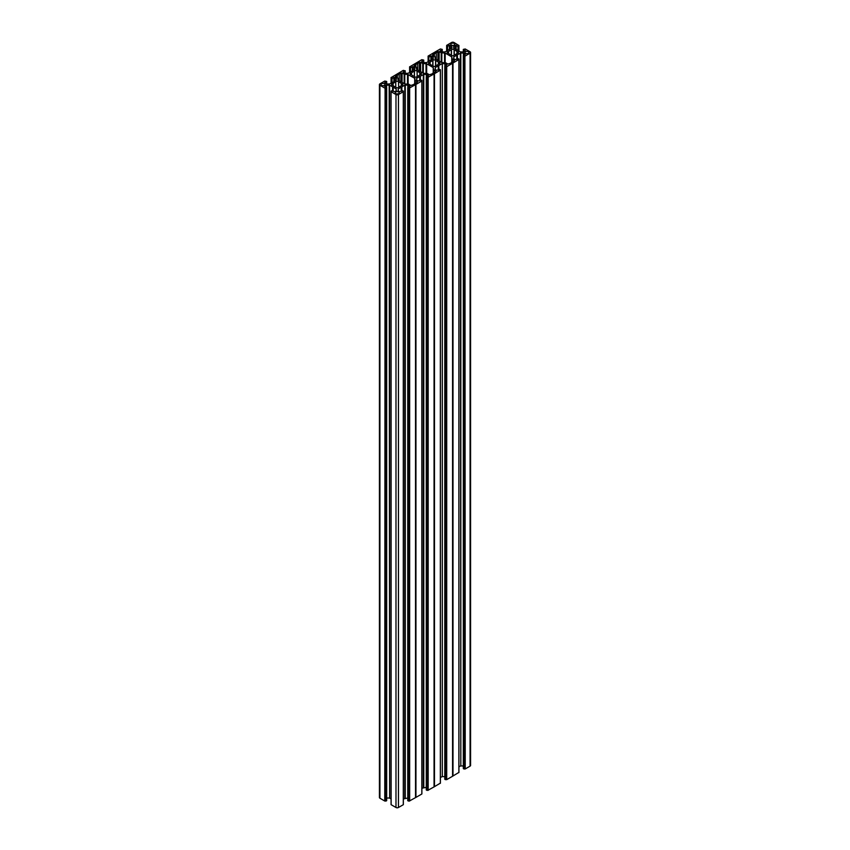 <?xml version="1.0" encoding="UTF-8"?>
<svg xmlns="http://www.w3.org/2000/svg" width="850" height="850" viewBox="0 0 850 850"><rect width="100%" height="100%" fill="white"/><g stroke="black" fill="none" stroke-linecap="round" stroke-linejoin="round"><path stroke-width="1.27" d="M398.671 86.944L398.522 87.061A1.307 0.754 0 0 0 398.522 87.061L398.522 87.061A1.307 0.754 0 0 1 397.216 87.837A1.307 0.754 0 0 1 395.909 87.082L395.909 87.051A1.307 0.754 0 0 0 395.909 87.082L395.76 86.944A4.367 2.518 180 0 1 393.104 85.404L392.891 85.319A1.307 0.754 180 0 1 391.542 84.564A1.307 0.754 180 0 1 392.891 83.81L393.104 83.725A4.367 2.518 180 0 1 395.76 82.184L395.909 82.067A1.307 0.754 180 0 1 395.909 82.046A1.307 0.754 180 0 1 396.716 81.345A1.307 0.754 180 0 1 398.14 81.504A1.307 0.754 180 0 1 398.522 82.046A1.307 0.754 180 0 1 398.522 82.067L398.671 86.944A4.367 2.518 0 0 0 401.328 85.404L401.54 85.319A1.307 0.754 0 0 0 402.889 84.564A1.307 0.754 0 0 0 402.507 84.033A1.307 0.754 0 0 0 401.54 83.81L401.328 83.725A4.367 2.518 0 0 0 400.308 82.779A4.367 2.518 0 0 0 398.671 82.184M414.279 76.245L414.428 71.379L414.279 76.245A4.367 2.518 180 0 1 411.623 74.704L411.411 73.111A1.307 0.754 0 0 0 410.061 73.865A1.307 0.754 0 0 0 411.411 74.63M414.428 76.362L414.428 71.368A1.307 0.754 180 0 1 414.428 71.347A1.307 0.754 180 0 1 415.236 70.646A1.307 0.754 180 0 1 416.659 70.816A1.307 0.754 180 0 1 417.053 71.347A1.307 0.754 180 0 1 417.053 71.368L417.191 76.245A4.367 2.518 180 0 0 419.858 74.704L420.07 74.63A1.307 0.754 0 0 0 421.419 73.865A1.307 0.754 0 0 0 421.026 73.334A1.307 0.754 0 0 0 420.07 73.111L419.858 73.026A4.367 2.518 0 0 0 418.827 72.091A4.367 2.518 0 0 0 417.191 71.496M384.402 83.757A1.966 1.137 180 0 1 384.976 84.564A1.966 1.137 180 0 1 383.764 85.616A1.966 1.137 180 0 1 381.629 85.361A1.966 1.137 180 0 1 381.055 84.564A1.966 1.137 180 0 1 382.266 83.512A1.966 1.137 180 0 1 384.402 83.757M456.896 51.638L457.109 51.722A1.307 0.754 180 0 1 458.458 52.477A1.307 0.754 180 0 1 457.109 53.242L456.896 51.638A4.367 2.518 0 0 0 454.24 50.107L454.091 49.98A1.307 0.754 0 0 0 454.091 49.959A1.307 0.754 0 0 0 452.784 49.204A1.307 0.754 0 0 0 451.478 49.959A1.307 0.754 0 0 0 451.478 49.98L451.329 50.107A4.367 2.518 0 0 0 448.672 51.638L448.46 51.722A1.307 0.754 0 0 0 447.111 52.477A1.307 0.754 0 0 0 447.493 53.019A1.307 0.754 0 0 0 448.46 53.242L448.672 51.638M438.377 62.337L438.377 64.016L438.377 62.337A4.367 2.518 0 0 0 435.721 60.796L435.572 60.679A1.307 0.754 180 0 1 435.572 60.679L435.572 65.662A1.307 0.754 180 0 1 435.572 65.694A1.307 0.754 180 0 1 434.764 66.396A1.307 0.754 180 0 1 433.341 66.226A1.307 0.754 180 0 1 432.947 65.694A1.307 0.754 180 0 1 432.947 65.673L432.809 65.556A4.367 2.518 180 0 1 431.173 64.961A4.367 2.518 180 0 1 430.142 64.016L429.93 62.422A1.307 0.754 0 0 0 428.581 63.176A1.307 0.754 0 0 0 428.974 63.708A1.307 0.754 0 0 0 429.93 63.931L430.142 64.016M454.176 43.477A1.966 1.137 0 0 0 452.03 43.233A1.966 1.137 0 0 0 450.819 44.285A1.966 1.137 0 0 0 451.392 45.082A1.966 1.137 0 0 0 453.539 45.326A1.966 1.137 0 0 0 454.75 44.285A1.966 1.137 0 0 0 454.176 43.477M395.824 93.564A1.966 1.137 0 0 0 397.97 93.808A1.966 1.137 0 0 0 399.181 92.767A1.966 1.137 0 0 0 398.608 91.959A1.966 1.137 0 0 0 396.461 91.715A1.966 1.137 0 0 0 395.25 92.767A1.966 1.137 0 0 0 395.824 93.564M456.896 53.316A4.367 2.518 180 0 1 454.24 54.857L454.091 54.974A1.307 0.754 180 0 1 454.091 55.006A1.307 0.754 180 0 1 453.284 55.696A1.307 0.754 180 0 1 451.86 55.537A1.307 0.754 180 0 1 451.478 55.006A1.307 0.754 180 0 1 451.478 54.984L451.329 54.857A4.367 2.518 180 0 1 449.692 54.262A4.367 2.518 180 0 1 448.672 53.316M465.598 53.284A1.966 1.137 180 0 1 465.024 52.477A1.966 1.137 180 0 1 466.236 51.436A1.966 1.137 180 0 1 468.371 51.68A1.966 1.137 180 0 1 468.945 52.477A1.966 1.137 180 0 1 467.734 53.529A1.966 1.137 180 0 1 465.598 53.284M435.051 58.427L435.051 56.854L435.306 58.788L441.862 62.571L445.836 62.868L447.908 64.069L450.797 63.112A3.496 2.019 0 0 1 452.678 62.029L454.325 60.361L454.325 61.072M470.581 52.477L470.581 765.436A1.742 1.009 180 0 1 470.071 766.148L470.071 53.199A1.742 1.009 0 0 0 470.581 52.477A1.742 1.009 0 0 0 470.071 51.765L465.226 48.971L463.314 49.385L465.226 50.543M465.226 768.952L464.918 55.994L465.226 768.952L470.071 766.148M464.918 768.952L463.93 768.952L463.93 55.994L464.238 768.952M457.321 58.99L457.321 54.825L460.828 52.987L463.856 53.093L465.418 54.156L463.314 55.579L463.377 768.623L463.93 768.952M460.828 52.987L460.828 765.946L463.314 765.946M460.828 765.946L460.36 53.093M458.926 766.881L460.36 766.052M458.862 772.438L452.859 776.05L452.657 63.102L452.572 776.252L452.572 63.293L446.707 66.683L446.707 779.641L452.572 776.252M446.707 779.641L445.411 779.641L445.411 66.683L444.848 66.364L444.848 779.322L445.411 779.641M442.308 776.634L442.308 63.676L442.308 776.634L444.784 776.634M440.406 777.569L441.841 776.741M440.342 783.137L434.339 786.739L434.339 73.791L427.869 77.382L427.869 790.341L434.116 786.866L434.116 73.918M427.869 790.341L427.189 790.341L427.189 77.382L426.264 76.968L428.368 75.544L426.806 74.481L423.778 74.375L420.272 76.213L420.272 80.378M426.328 789.841L427.189 790.341M421.887 788.269L426.264 787.334M421.823 794.006L415.947 797.396L415.947 84.448L421.823 81.047L421.823 793.826M409.349 801.029L408.669 801.029L409.009 87.879L409.349 801.029L415.947 797.396M407.809 800.53L408.669 801.029M403.357 798.957L407.745 798.023M403.293 91.566L403.293 804.525M403.293 804.706L398.448 807.5L398.448 94.541A1.742 1.009 180 0 1 395.983 94.541L395.983 807.5A1.742 1.009 0 0 0 398.448 807.5M393.157 91.343L393.157 87.178L396.153 88.942L396.344 90.684L394.772 91.747L391.999 90.674L391.074 91.088L391.138 804.706L395.983 807.5M391.074 798.957L389.64 798.129L389.64 85.181L386.144 85.181L384.582 86.243L386.686 87.667L385.762 88.071L385.762 801.029L386.07 88.071M389.172 85.064L389.64 798.129M389.172 798.023L386.686 798.023M386.623 87.752L386.623 800.53M386.623 800.711L386.07 801.029M385.082 801.029L385.082 88.071L384.774 801.029L385.762 801.029M384.774 801.029L379.929 798.235A1.742 1.009 180 0 1 379.419 797.523L379.419 84.564A1.742 1.009 0 0 0 379.929 85.276L379.929 798.235M465.226 51.074L463.388 51.977L460.36 51.871L453.847 48.11L453.656 46.357L455.228 45.294L458.001 46.367L458.862 45.868M458.862 45.475L454.017 42.5A1.742 1.009 180 0 0 451.552 42.5L446.643 45.39M428.177 61.699L428.113 56.079L434.467 52.36L440.342 48.971L442.255 49.385L440.342 51.074L442.181 51.977L445.209 51.871L451.913 47.834L451.722 46.091L449.416 45.294L447.567 46.367L446.643 45.953L446.643 51.042M428.177 56.737L428.74 61.37M429.048 61.2L428.74 57.067M429.048 57.067L430.897 55.994L430.897 60.127M431.821 59.596L431.821 55.994L430.897 55.994M431.821 55.994L433.192 56.791L433.192 58.799L433.192 56.791M433.192 58.799L426.679 62.56L423.661 62.666L421.823 61.763M409.658 66.863L421.823 59.659L423.736 60.074L421.823 61.232M409.658 67.256L410.518 67.756L413.302 66.683L414.864 67.745L414.672 69.498L408.159 73.259L405.131 73.366L403.293 72.463M405.152 73.366L405.152 70.858L403.293 71.931M405.152 70.858L403.293 70.359L391.138 77.562M391.138 77.956L391.999 78.455L394.772 77.382L396.344 78.444L396.153 80.187L393.082 82.174L389.64 83.948L386.612 84.054L384.582 82.886L386.686 81.462L384.774 81.047L379.929 83.853A1.742 1.009 0 0 0 379.419 84.564M384.774 88.071L379.929 85.276M385.082 88.071L385.762 88.071M392.679 91.067L392.679 86.902L389.64 85.181M391.138 91.747L395.983 94.541M403.293 91.747L398.448 94.541M401.274 91.343L401.274 87.178L398.278 88.942L398.087 90.684L399.659 91.747L402.433 90.674L403.293 91.173M401.274 87.178L401.752 91.067M408.669 88.071L407.745 87.667L409.849 86.243L407.819 85.064L404.791 85.181L401.752 86.902M415.597 797.566L415.597 84.607L409.349 88.071M415.597 84.607L415.82 797.438M416.617 79.996L416.617 78.508L416.617 79.996L418.179 81.047L420.952 79.985L421.823 81.047M416.808 80.261L416.617 78.508M416.808 78.243L419.741 76.553L419.741 80.686M419.879 80.612L419.741 76.553M427.189 77.382L427.869 77.382M434.339 73.791L440.342 70.178M440.342 69.785L439.482 69.286L436.698 70.359L435.136 69.296L435.328 67.554L438.324 65.79L438.324 69.955M438.398 69.912L438.324 65.79M438.398 65.567L438.908 69.615M441.841 63.792L438.908 65.482M446.707 65.121L444.848 66.183L444.869 63.676L442.308 63.676M444.869 63.676L445.326 65.907M446.707 64.579L445.326 63.792M445.411 66.683L446.707 66.683M452.859 63.091L458.862 59.489M458.862 59.096L458.001 58.597L455.228 59.659L453.656 58.607L453.847 56.854L456.843 55.101L456.843 59.266M463.377 55.675L463.93 55.994M464.918 55.994L464.238 55.994M465.226 55.994L470.071 53.199M445.177 62.719L445.177 53.083L441.214 52.785L439.142 51.595L436.252 52.541A3.496 2.019 180 0 1 434.371 53.624L432.714 55.292L432.714 54.581M445.177 53.083L451.743 56.876L452.253 59.16L454.325 60.361M432.714 55.292L435.051 56.854M454.091 54.974L454.091 49.991L454.091 54.974M426.658 73.419L426.658 63.782L422.694 63.484L420.612 62.284L417.722 63.24A3.496 2.019 180 0 1 415.852 64.324L414.194 65.992L414.194 65.28M426.658 63.782L433.224 67.564L433.734 69.859L436.061 71.411L434.148 72.718A3.496 2.019 0 0 0 432.278 73.801L429.388 74.757L427.306 73.567L423.342 73.27L416.776 69.477L416.266 67.192L414.194 65.992M438.589 63.931A1.307 0.754 0 0 0 439.939 63.176A1.307 0.754 0 0 0 438.589 62.422M430.142 62.337A4.367 2.518 180 0 1 432.809 60.796L432.947 65.716L432.947 60.679A1.307 0.754 180 0 1 432.947 60.658L432.947 60.679A1.307 0.754 180 0 1 434.265 59.904A1.307 0.754 180 0 1 435.572 60.658L435.721 65.556A4.367 2.518 0 0 0 438.377 64.016M398.002 79.815L398.002 78.243L398.257 80.176L404.823 83.959L408.786 84.256L410.858 85.457L413.748 84.501A3.496 2.019 180 0 1 415.629 83.417L417.286 81.749L417.286 82.461M398.002 78.243L395.42 76.33L397.322 75.012A3.496 2.019 0 0 0 399.203 73.929L402.092 72.983L402.092 82.386M404.164 83.587L404.164 74.173L402.092 72.983M404.164 74.173L404.781 74.322L404.781 83.948M407.522 84.108L407.522 74.322L404.781 74.322M407.522 74.322L414.694 78.264L414.694 83.746M414.949 78.614L414.949 83.629L414.694 78.264M415.204 83.534L414.949 80.198M415.204 80.548L417.286 81.749M411.411 73.111L411.623 74.704M414.279 71.496A4.367 2.518 0 0 0 411.623 73.026M414.428 76.373L414.428 76.415A1.307 0.754 180 0 1 414.428 76.373A1.307 0.754 180 0 0 415.735 77.148A1.307 0.754 180 0 0 417.053 76.394L417.053 76.373A1.307 0.754 180 0 1 417.053 76.394L417.191 76.245M464.578 768.751L464.578 55.792M456.918 59.224L456.918 54.867M451.998 62.241L451.998 58.809L451.998 62.241M452.657 776.061L452.657 63.102M446.059 779.45L446.059 66.491M433.479 72.941L433.479 69.498L433.479 72.941M434.138 786.749L434.138 73.801M401.349 91.301L401.349 86.955M393.082 91.301L393.082 86.955M409.009 800.838L409.009 87.879M415.618 797.449L415.618 84.49M427.529 790.139L427.529 77.18M434.371 56.249L434.371 53.624M453.656 47.834L453.656 46.357M436.252 59.33L436.252 52.541M417.722 70.029L417.722 63.24M415.852 66.948L415.852 64.324M399.203 80.718L399.203 73.929M385.422 800.838L385.422 87.879M397.322 77.637L397.322 75.012M416.521 69.126L416.521 67.543M420.07 74.63L420.07 73.111M401.54 85.319L401.54 83.81M463.856 53.093L463.856 55.218M465.226 54.421L465.226 53.89M463.388 55.484L463.388 52.987M457.428 54.793L457.428 58.926M457.109 51.722L457.109 53.242M463.377 51.977L463.377 49.47M454.24 54.857L454.24 50.107M456.779 59.298L456.779 55.165M453.847 56.854L453.847 58.873M452.997 63.059L452.997 776.008M458.862 772.618L458.862 59.659M452.253 59.16L452.253 62.146M451.743 62.358L451.743 56.876M451.478 55.027L451.478 49.991L451.478 55.027M435.721 65.556L435.721 60.796M445.719 66.683L445.719 779.641M446.399 779.641L446.399 66.683M438.802 69.679L438.802 65.514M438.26 69.998L438.26 65.854M435.328 67.554L435.328 69.562M434.467 73.748L434.467 786.707M440.342 783.317L440.342 70.359M435.806 71.761L435.806 71.049M433.734 69.859L433.734 72.845M433.224 73.058L433.224 67.564M398.278 90.95L398.278 88.942M401.211 87.242L401.211 91.386M393.221 87.242L393.221 91.386M396.153 90.95L396.153 88.942M404.791 85.181L404.791 798.129M401.859 91.003L401.859 86.87M407.819 85.064L407.819 87.571M405.259 798.023L405.259 85.064M409.658 85.967L409.658 86.509M408.287 87.295L408.287 85.181M407.809 800.711L407.809 87.752M408.361 88.071L408.361 801.029M409.658 801.029L409.658 88.071M415.533 84.681L415.533 797.64M401.328 83.725L401.328 85.404M408.138 74.471L408.138 84.108M419.794 80.654L419.794 76.489M423.321 74.481L423.321 787.44M420.389 80.314L420.389 76.181M426.339 74.375L426.339 76.872M423.778 787.334L423.778 74.375M428.177 75.278L428.177 75.809M426.806 76.606L426.806 74.481M426.328 790.011L426.328 77.063M426.881 77.382L426.881 790.341M428.177 790.341L428.177 77.382M434.053 73.993L434.053 786.941M419.858 73.026L419.858 74.704M447.259 46.367L447.259 50.681M446.707 51L446.707 46.049M447.567 50.501L447.567 46.367M449.416 45.294L449.416 49.438M450.341 48.896L450.341 45.294M451.722 46.091L451.722 48.11M451.329 50.107L451.329 54.857M458.862 51L458.862 46.049M458.309 46.367L458.309 50.681M456.152 45.294L456.152 49.438M458.001 50.501L458.001 46.367M453.847 46.091L453.847 48.11M455.228 48.896L455.228 45.294M442.191 49.47L442.191 51.977M440.342 51.074L440.342 50.543M437.909 51.595L437.909 60.286M441.214 52.785L441.214 62.199M439.142 60.998L439.142 51.595M444.561 52.934L444.561 62.719M441.83 62.549L441.83 52.934M448.46 51.722L448.46 53.242M432.809 60.796L432.809 65.556M423.672 60.159L423.672 62.666M419.379 62.284L419.379 70.986M422.694 63.484L422.694 72.887M420.612 71.698L420.612 62.284M426.041 63.633L426.041 73.419M423.311 73.249L423.311 63.633M429.93 62.422L429.93 63.931M400.86 81.674L400.86 72.983M384.774 82.62L384.774 83.151M386.623 84.054L386.623 81.547M393.104 83.725L393.104 85.404M395.76 86.944L395.76 82.184M392.891 85.319L392.891 83.81M384.774 86.509L384.774 85.967M386.144 85.181L386.144 87.295M386.612 87.571L386.612 85.064M392.572 86.87L392.572 91.003M396.153 80.187L396.153 78.179M394.772 77.382L394.772 80.984M393.848 81.515L393.848 77.382M391.999 78.455L391.999 82.588M391.138 78.126L391.138 83.088M391.691 82.769L391.691 78.455M395.675 75.969L395.675 76.681M414.672 69.498L414.672 67.479M413.302 66.683L413.302 70.284M412.377 70.826L412.377 66.683M410.518 67.756L410.518 71.889M409.658 67.437L409.658 72.388M410.21 72.069L410.21 67.756M463.314 768.538L463.314 55.579M463.314 51.977L463.314 49.385M444.784 779.227L444.784 66.279M440.406 69.7L440.406 783.222M458.926 59.001L458.926 772.533M403.357 804.61L403.357 91.088M391.074 804.61L391.074 91.088M426.264 789.926L426.264 76.968M407.745 800.615L407.745 87.667M421.887 793.921L421.887 80.389M458.926 51.042L458.926 45.39M423.736 62.666L423.736 60.074M442.255 51.977L442.255 49.385M428.113 61.731L428.113 56.079M386.686 84.054L386.686 81.462M386.686 800.615L386.686 87.667M405.216 73.366L405.216 70.773M409.594 66.778L409.594 72.431M391.074 77.467L391.074 83.119"/></g></svg>
